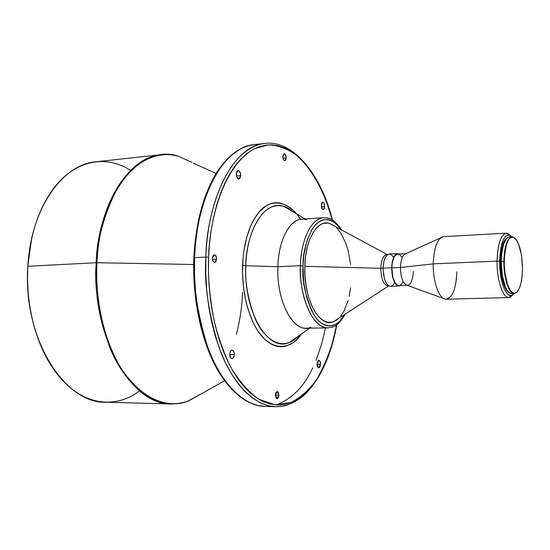 <?xml version="1.0" encoding="UTF-8"?>
<svg xmlns="http://www.w3.org/2000/svg" width="550" height="550" viewBox="0 0 550 550"><rect width="100%" height="100%" fill="white"/><g stroke="black" fill="none" stroke-linecap="round" stroke-linejoin="round"><path stroke-width="0.82" d="M286.261 157.988L284.873 160.717C283.601 160.469 282.913 159.074 282.803 156.53L283.779 160.112L285.099 160.662L285.911 159.741L286.165 156.64L284.976 154.089L283.663 154.041L282.803 156.53L284.185 153.801C285.457 154.048 286.151 155.444 286.261 157.988L282.982 158.317L286.261 157.988M324.734 206.559L323.269 209.584C322.046 209.323 321.379 207.893 321.282 205.288L322.259 209.021L323.579 209.502L324.39 208.45L324.637 205.136L323.441 202.51L322.438 202.345L321.853 202.916L321.282 205.288L322.74 202.262C323.971 202.524 324.631 203.954 324.734 206.559L321.393 206.807L324.734 206.559M320.588 364.224L318.808 367.771C317.701 367.51 317.109 366.197 317.054 363.825L318.058 367.407L319.076 367.73L320.004 366.802L320.574 363.488L319.591 360.656L318.581 360.319L317.928 360.807L317.054 363.825L318.828 360.284C319.942 360.546 320.533 361.859 320.588 364.224L317.054 364.203L320.588 364.224M278.967 395.251L277.097 398.716L275.385 395.044L276.093 398.056L277.069 398.716L277.764 398.475L278.912 395.938L278.527 392.7L277.64 391.669L276.595 391.813L275.749 393.078L275.385 395.044L277.248 391.579L278.967 395.251L275.378 395.175L278.967 395.251M234.334 354.633C234.128 357.087 233.358 358.421 232.018 358.648C230.56 358.353 229.804 356.84 229.742 354.124L230.636 357.782L231.894 358.641L232.781 358.408L234.266 355.458L234.224 352.99L233.447 350.989L232.196 350.123L231.309 350.343L230.216 351.794L229.742 354.124C229.948 351.677 230.718 350.336 232.052 350.116C233.509 350.412 234.272 351.918 234.334 354.633L229.735 354.633L234.334 354.633M216.645 259.153L214.706 262.494C213.242 262.233 212.458 260.776 212.376 258.129L212.657 260.343L213.565 261.979L214.789 262.488L215.916 261.697L216.631 258.404L215.469 255.317L214.246 254.794L213.448 255.179L212.376 258.129L214.308 254.794C215.779 255.056 216.556 256.506 216.645 259.153L212.438 259.366L216.645 259.153M240.742 175.532L238.913 178.881C237.277 178.599 236.404 176.935 236.273 173.882L236.569 176.303L237.937 178.571L239.229 178.805L240.281 177.664L240.625 173.91L239.092 170.864L237.792 170.617L237.036 171.229L236.273 173.882L238.095 170.541C239.738 170.83 240.618 172.494 240.742 175.532L236.472 175.931L240.742 175.532M503.869 261.408L504.254 261.436C504.886 245.314 507.829 237.215 513.088 237.146C518.856 240.57 521.998 251.068 522.5 268.654C522.163 282.397 519.791 290.524 515.371 293.04C509.953 295.494 503.979 278.967 504.254 261.436L503.869 261.408C504.377 246.345 507.052 238.136 511.892 236.782L515.116 238.356L512.799 236.871C507.478 236.94 504.501 245.114 503.869 261.408L501.27 261.518L503.869 261.408C503.587 279.125 509.63 295.824 515.109 293.343L517.303 291.679L514.209 293.507C508.942 294.154 503.621 278.039 503.869 261.408M511.892 236.782L509.341 236.919C504.481 238.274 501.793 246.469 501.27 261.518L502.329 275.481L505.388 286.887L507.011 290.077L509.671 292.978L511.493 293.576L514.209 293.507M500.479 261.628L501.27 261.594L500.479 261.628L500.837 269.968L503.126 282.562L506.124 289.671L507.856 291.837L509.623 292.951C504.027 289.41 500.981 278.967 500.479 261.628C500.864 248.27 503.161 240.295 507.361 237.71L504.817 240.116L502.178 246.675L500.947 253.619L500.479 261.628M497.049 261.119L499.641 261.298C500.342 243.863 503.559 235.139 509.293 235.118L511.851 236.782L508.998 235.056L507.072 235.317L505.237 236.748L503.559 239.291L500.961 247.363L499.641 261.298L497.049 261.119C497.654 244.014 500.734 234.699 506.282 233.173L510.778 235.84L507.382 233.282C501.249 233.269 497.805 242.55 497.049 261.119L433.228 263.863L497.049 261.119C496.712 281.325 503.704 300.286 510.008 297.364L513.178 294.539L508.922 297.564C502.872 298.299 496.76 280.019 497.049 261.119M506.282 233.173L443.685 236.651C437.484 238.184 433.998 247.259 433.228 263.863C433.909 248.077 437.161 239.037 442.984 236.748M441.024 237.641L405.735 253.736C402.579 255.001 400.819 259.586 400.448 267.479L433.228 263.863L400.448 267.479C400.881 259.071 402.799 254.471 406.216 253.667M405.845 253.688L397.691 254.079C394.233 254.884 392.288 259.469 391.848 267.836L400.448 267.479L391.848 267.836L392.803 276.959L394.549 281.834L396.261 284.295L398.791 285.587L407.138 285.319M397.657 253.619L389.207 254.031C385.612 254.856 383.584 259.559 383.116 268.139L391.648 267.781C392.102 259.16 394.109 254.444 397.664 253.619L399.266 254.004L397.409 253.646L396.131 254.141L393.394 257.957L392.033 263.147L391.648 267.781L383.116 268.139L383.116 269.741L384.484 278.884L385.928 282.487L387.709 285.01L390.342 286.337L398.984 286.055C394.467 284.893 392.019 278.802 391.648 267.781L392.315 275.701L393.917 281.091L396.839 285.285L398.805 286.055L400.558 285.539L398.991 286.055M387.626 254.567L386.712 254.616C383.206 255.413 381.226 259.978 380.765 268.304L383.109 268.207L380.765 268.304C381.336 259.194 383.57 254.65 387.468 254.678M333.376 321.805C319.378 328.151 303.435 298.788 304.81 266.331L305.573 256.472L307.257 247.314L309.788 239.229L313.046 232.54L316.882 227.508L321.138 224.29L323.366 223.396L327.903 223.053L330.172 223.603L335.046 226.414L329.347 223.348C317.343 219.429 305.326 239.326 304.81 266.331L380.765 268.304L304.81 266.331L305.009 276.457L306.157 286.433L308.213 295.817L311.073 304.226L314.614 311.307L318.677 316.793L323.077 320.492L327.649 322.286L332.193 322.156L336.552 320.148L338.807 318.278L333.376 321.805L388.603 285.938M302.995 265.849C302.789 253.089 306.164 240.357 313.136 227.652C322.19 216.301 331.574 217.009 341.282 229.776L335.012 222.75L330.268 220.083L327.834 219.484L322.96 219.821L320.567 220.763L316.002 224.187L311.871 229.577L306.9 240.907L303.82 255.262L302.995 265.849L300.451 265.684L302.995 265.849C301.785 280.459 305.36 296.649 313.706 314.421C322.946 330.289 337.721 328.563 344.747 314.421L339.295 321.722L334.799 324.871L332.434 325.717L327.553 325.889L325.098 325.194L320.251 322.266L317.921 320.038L315.679 317.336L311.568 310.571L306.666 297.55L303.703 282.157L302.995 265.849M296.436 213.806L293.239 210.334L286.577 205.329L279.558 202.874L275.99 202.668L272.436 203.149L268.923 204.339L265.492 206.229L259.009 212.08L253.275 220.543L250.772 225.672L246.654 237.462L243.877 250.896L243.038 258.06L242.516 272.855L243.554 287.746L246.104 302.053L247.913 308.784L252.471 321.049L255.166 326.446L258.101 331.293L264.543 339.123L271.501 344.279L275.082 345.812L278.678 346.637L282.26 346.754L285.787 346.177L292.566 343.021L295.749 340.491L301.352 334.001C290.366 351.319 269.5 350.873 256.988 329.56C244.551 308.646 241.917 281.854 242.577 265.403L245.85 265.739C245.032 243.753 258.713 199.038 284.041 206.463L293.067 211.812L284.041 206.463C265.98 199.561 246.819 226.978 245.85 265.739L277.867 266.702C278.499 240.371 289.472 219.526 301.702 219.209L323.654 217.711C307.154 219.464 300.286 249.913 300.451 265.684C301.029 239.051 311.719 217.999 323.654 217.711C327.601 218.563 331.327 215.6 341.887 230.106M310.949 327.202C294.938 335.204 276.203 302.926 277.867 266.702L300.451 265.684L277.867 266.702C278.52 236.528 292.744 214.692 306.556 219.801M345.317 314.043C335.816 329.491 332.179 326.618 328.157 327.882C313.589 329.161 299.131 298.203 300.451 265.684C298.416 282.968 307.828 327.518 328.157 327.882L306.164 328.185C291.225 329.45 276.464 298.856 277.867 266.702L245.85 265.739C244.695 280.349 247.589 297.529 254.54 317.288C262.089 335.933 276.959 347.937 289.596 342.334L298.155 336.263L289.596 342.334C291.081 342.334 294.037 340.237 298.464 336.05M194.157 257.964L194.652 257.62C194.638 219.031 213.476 149.792 254.382 144.567C224.923 146.307 196.79 194.191 194.652 257.62L205.893 257.036C207.969 193.229 235.806 145.111 264.962 143.419C224.476 148.596 205.851 218.212 205.893 257.036L208.594 257.214C209.344 222.351 222.186 166.458 254.581 148.679L268.448 144.884C278.039 145.282 287.306 148.672 296.244 155.059C313.507 170.074 325.731 195.635 332.365 220.275M294.422 339.721L295.185 338.374L294.422 339.721M303.992 284.446L303.49 284.46L303.992 284.446M96.951 262.714L193.676 264.516L96.951 262.714C97.288 239.264 103.971 214.679 116.985 188.973C130.694 165 154.55 149.524 178.166 156.097C141.639 143.756 99.907 191.256 96.951 262.714L96.229 262.721L96.951 262.714C94.854 303.793 105.71 346.418 124.176 372.9C144.279 399.348 165.619 408.774 188.189 401.17C162.085 411.393 130.934 390.885 114.929 357.191C98.746 323.599 95.659 287.554 96.951 262.714M193.414 163.103L216.074 173.504M191.971 162.442L178.558 156.282L191.971 162.442M31.508 239.209L27.837 266.269C30.745 208.491 62.624 164.113 96.099 161.755L161.294 154.681C116.944 160.291 96.429 226.181 96.229 262.721C98.849 202.627 129.333 156.798 161.294 154.681L169.799 154.584L178.166 156.097M139.556 390.844C115.404 409.516 82.273 405.529 58.011 375.086C37.496 350.041 25.224 307.223 27.837 266.269L96.229 262.721L27.837 266.269C29.892 236.871 37.462 212.355 50.552 192.734C72.249 160.407 104.947 153.732 130.536 170.369M31.515 239.174L29.019 253.619L27.823 266.31L27.507 279.207L28.084 292.132L29.542 304.941L31.859 317.46L35.001 329.532M224.544 380.731L188.189 401.17L202.812 392.947L187.041 401.582L178.778 403.556L171.49 403.968C131.904 405.886 91.348 337.136 96.229 262.721C93.995 286.646 98.484 314.813 109.698 347.229C121.88 378.098 146.321 403.569 171.49 403.968L105.93 402.236C64.453 403.941 22.516 337.796 27.837 266.269L27.823 266.31C26.613 288.544 29.081 309.877 35.234 330.316M201.431 393.724L188.567 400.964L201.431 393.724M236.452 334.407C240.254 318.759 242.261 304.721 242.474 292.291M289.933 209.956L289.059 208.67L289.933 209.956M193.985 271.913L194.604 285.918L195.992 299.791L198.137 313.356L201.011 326.439L204.566 338.882L208.746 350.549L213.496 361.295L218.742 371.009M210.588 184.683L206.209 194.899L202.421 206.092M199.272 218.144L196.824 230.904L195.113 244.234M325.511 327.924L321.668 343.991L316.071 360.277M312.764 367.73C304.274 386.416 292.098 398.819 276.238 404.931M265.093 406.443C241.897 406.12 219.093 379.376 207.611 346.809C197.017 312.593 192.699 282.865 194.652 257.62L193.854 257.854C192.239 298.451 201.224 340.67 216.81 368.624C225.968 384.443 236.287 395.484 247.761 401.761C256.534 405.666 259.971 406.106 265.093 406.443L275.729 406.718L268.084 405.659L260.418 402.854L252.821 398.276L245.431 391.944L238.343 383.893L231.681 374.192L225.569 362.959L220.11 350.322L215.407 336.469L211.558 321.606L208.636 305.972L206.697 289.816L205.776 273.412L205.893 257.036L194.652 257.62L194.521 273.9L195.442 290.201L197.388 306.261L200.331 321.805L204.208 336.579L208.945 350.35L214.452 362.911L220.619 374.082L227.336 383.728L234.486 391.737L241.959 398.035L249.624 402.586L257.373 405.384L265.093 406.443M312.792 384.904C302.136 399.382 289.781 406.649 275.729 406.718C252.773 406.409 230.175 379.521 218.783 346.761C208.271 312.338 203.974 282.432 205.893 257.036L208.594 257.214L209.529 243.382L211.207 229.955L213.62 217.099L216.714 204.964L220.454 193.696L224.771 183.404L229.604 174.206L234.891 166.176L240.563 159.383L246.538 153.869L252.739 149.655L259.112 146.761L265.567 145.172L272.051 144.87L278.486 145.819L284.824 147.964L291.005 151.271L296.972 155.657L302.692 161.074L308.11 167.434L313.197 174.666L317.914 182.696L326.143 200.819L332.289 219.993M336.579 324.906C333.376 343.413 326.879 361.371 317.089 378.778C309.712 389.324 301.022 397.231 291.012 402.504L275.014 404.828L258.631 399.163C248.022 391.421 238.645 380.607 230.505 366.719C223.376 351.814 217.883 336.332 214.039 320.272C209.577 296.368 207.769 275.351 208.594 257.214L208.443 271.274L209.055 285.388L210.444 299.365L212.575 313.032L215.421 326.219L218.941 338.766L223.08 350.515L227.782 361.343L232.973 371.126L238.583 379.782L244.544 387.221L250.772 393.394L257.194 398.262L263.732 401.816L270.318 404.044L276.877 404.958L283.346 404.601L289.671 403.006L295.783 400.221L301.647 396.309L307.202 391.339L312.421 385.378L317.261 378.503L321.702 370.796L325.703 362.333L332.317 343.475L336.579 324.906M309.629 328.137L289.596 342.334C268.675 353.121 243.526 312.338 245.85 265.739L242.577 265.403C243.086 249.789 246.929 227.274 258.658 212.499C270.359 197.45 289.286 200.736 300.451 219.361M340.56 316.367L344.073 310.998L348.178 300.458M349.188 296.409L350.625 287.739M350.653 264.502L348.232 251.089L345.696 243.018L340.697 232.939L336.731 227.954M388.74 285.828C383.914 285.691 381.26 279.854 380.765 268.304C381.123 278.953 383.536 284.838 387.991 285.959L388.912 285.924M391.002 286.275L392.893 285.196L394.522 282.837M393.415 257.091L391.586 254.918L389.613 254.038M389.214 254.031L387.035 255.028L384.883 258.356L383.763 262.096L383.116 268.139C383.481 279.118 385.956 285.182 390.527 286.337M399.431 285.539L401.246 284.488L402.806 282.184M401.727 257.063L399.974 254.946L398.076 254.093M397.437 254.107L395.031 255.667L393.539 258.301L392.219 263.34L391.848 267.836C392.205 278.548 394.584 284.467 398.977 285.587M413.311 271.439C412.913 279.861 410.974 284.481 407.509 285.306C403.164 284.171 400.812 278.231 400.448 267.479C400.737 277.647 402.93 283.58 407.027 285.278L443.513 298.437M456.837 271.776C456.087 289.231 452.32 298.361 445.534 299.166C438.996 298.781 432.822 281.49 433.228 263.863C432.795 282.212 439.498 299.942 446.243 299.207L508.922 297.564M514.168 293.507L511.761 295.371C505.862 298.086 499.338 280.266 499.641 261.298L500.775 276.238L502.528 284.103L504.054 288.434L506.729 293.15L508.654 294.931L511.569 295.433L514.168 293.507M509.087 236.947L506.481 238.549L503.573 244.296L501.744 253.364L501.27 261.518C501.022 278.128 506.364 294.222 511.658 293.576M522.5 268.654L522.087 276.43L520.953 283.291L519.186 288.661L516.911 292.077L514.326 293.205L511.638 291.913L509.912 289.733L507.581 284.666L504.914 272.601L504.288 264.241L504.474 255.963L506.516 244.372L508.585 239.738L511.06 237.346L512.827 237.098L514.607 237.916L517.158 241.051L518.684 244.289L521.524 255.386L522.5 268.654M507.382 233.282L509.293 235.118M329.347 223.348L387.317 254.588M293.391 212.004C288.633 208.189 285.519 206.339 284.041 206.463L305.168 218.976M332.509 220.131C321.069 174.02 292.868 139.892 264.962 143.419L254.382 144.567C248.731 145.53 245.039 145.894 234.822 152.446C228.195 157.444 222.09 164.223 216.521 172.776C203.314 194.439 195.759 222.764 193.861 257.751M336.793 324.754C331.403 354.317 321.344 376.984 306.611 392.755C299.173 400.902 285.546 406.154 283.924 405.962L275.729 406.718M510.008 297.364L511.761 295.371"/></g></svg>
